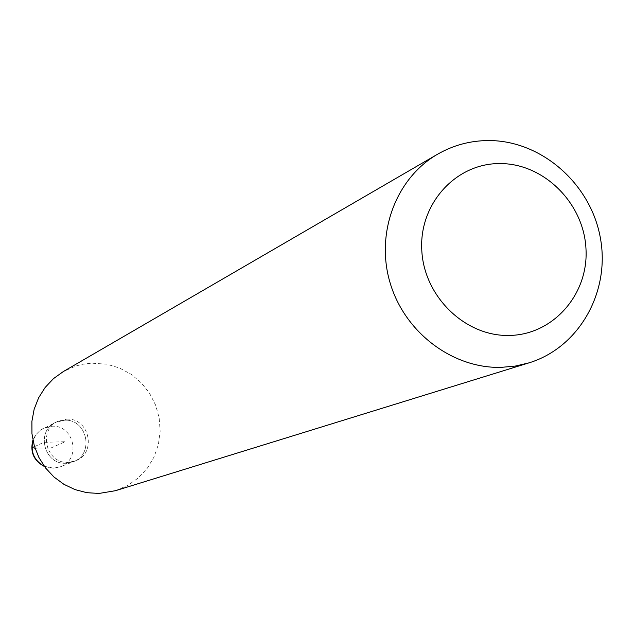 <?xml version="1.0" encoding="UTF-8"?>
<svg xmlns="http://www.w3.org/2000/svg" width="634" height="634" viewBox="0 0 634 634"><rect width="100%" height="100%" fill="white"/><g stroke="black" fill="none" stroke-linecap="round" stroke-linejoin="round"><path stroke-width="0.48" stroke-dasharray="3.17 2.38" d="M64.343 420.247C87.23 418.551 94.799 454.467 73.069 461.806L66.087 463.232C44.055 464.984 35.496 430.961 55.776 422.339L64.343 420.247L55.776 422.339C35.496 430.961 44.055 464.984 66.087 463.232L73.069 461.806C94.799 454.467 87.23 418.551 64.343 420.247M66.578 419.177C89.56 417.465 97.16 453.54 75.343 460.918L68.329 462.344C46.203 464.104 37.604 429.931 57.971 421.269L66.578 419.177M115.523 490.684L127.608 485.501L138.347 477.917L147.294 468.257L154.078 456.94L158.421 444.426L160.148 431.255L159.197 417.964L155.615 405.102L149.545 393.215L141.239 382.777L131.032 374.234L119.358 367.942L106.694 364.17L91.296 363.171L82.309 364.328L75.731 366.048L63.321 371.556M34.529 446.621L43.96 442.318L65.215 441.724L49.056 448.809C36.796 449.07 31.106 448.729 31.977 447.786M44.261 466.259L53.573 468.169L60.389 466.775C81.604 459.61 74.233 424.582 51.893 426.254L43.524 428.291L40.497 430.106L36.265 434.219L32.976 440.503M75.343 460.918L60.389 466.775L53.248 468.217L44.459 466.529M57.971 421.269L40.521 430.074L35.591 435.003L32.905 440.17"/><path stroke-width="0.95" d="M437.571 154.22L63.321 371.556L53.486 378.617L45.149 387.469L38.626 397.787L34.157 409.207L31.906 421.325L31.954 433.704L34.307 445.884L38.88 457.439L45.513 467.932L53.953 476.998L63.907 484.313L75.002 489.599L86.834 492.681L98.983 493.45L115.523 490.684L528.986 362.862L515.252 366.08L501.129 367.371C452.573 368.639 404.698 332.446 390.108 282.867C375.273 233.344 395.933 178.178 437.571 154.22C453.302 145.21 470.262 140.653 488.457 140.55C541.127 140.304 590.539 183.48 600.311 237.615C610.55 291.672 579.222 347.519 528.986 362.862M509.332 335.441C465.301 336.702 423.9 296.585 421.784 250.176C419.003 203.783 455.878 163.31 499.679 163.572C543.441 163.152 583.557 202.753 585.951 248.33C588.986 293.891 553.411 334.871 509.332 335.441M31.977 447.786L34.529 446.621M32.976 440.503C30.329 451.891 34.093 460.482 44.261 466.259M32.905 440.17C29.877 451.971 33.729 460.759 44.459 466.529"/></g></svg>
